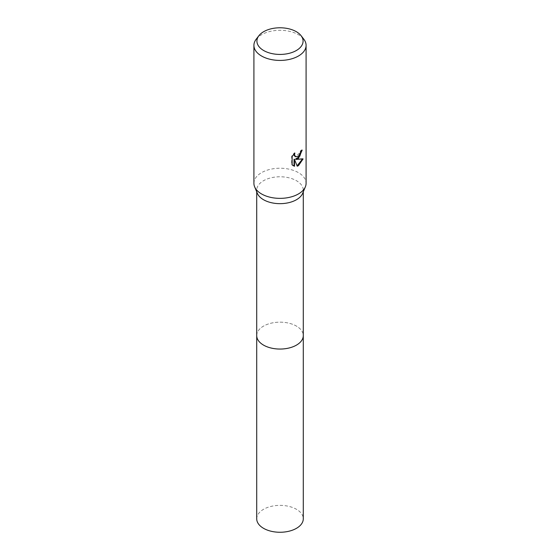 <?xml version="1.0" encoding="UTF-8"?>
<svg xmlns="http://www.w3.org/2000/svg" width="560" height="560" viewBox="0 0 560 560"><rect width="100%" height="100%" fill="white"/><g stroke="black" fill="none" stroke-linecap="round" stroke-linejoin="round"><path stroke-width="0.42" stroke-dasharray="2.8 2.1" d="M257.362 193.368A23.282 13.44 180 0 1 256.718 190.218A23.282 13.44 180 0 1 263.536 180.712A23.282 13.44 180 0 1 288.911 177.8A23.282 13.44 180 0 1 303.282 190.218A23.282 13.44 180 0 1 302.638 193.368M256.718 335.608A23.282 13.44 180 0 1 263.536 326.102A23.282 13.44 180 0 1 288.911 323.19A23.282 13.44 180 0 1 303.282 335.608M253.911 183.295A26.089 15.064 180 0 1 261.555 172.648A26.089 15.064 180 0 1 289.982 169.379A26.089 15.064 180 0 1 306.089 183.295M256.186 39.214A26.089 15.064 180 0 1 261.555 34.713A26.089 15.064 180 0 1 303.814 39.214M301.7 150.556L301.721 149.835A25.438 14.686 180 0 1 300.146 151.158L299.873 152.908L295.295 156.576M300.146 151.158L300.608 151.431M302.484 159.075L302.61 158.648L295.484 159.117M302.61 158.648L303.1 158.928M294.049 159.187L297.22 166.208M294.084 153.888L294.406 152.796L291.648 156.184L291.648 164.591L292.131 164.871M291.648 164.584L293.027 165.613M291.648 156.184L292.131 156.464M294.406 152.796L294.875 153.069M301.721 149.835L302.197 150.108M256.718 518.812A23.282 13.447 180 0 1 271.089 506.394A23.282 13.447 180 0 1 296.464 509.306A23.282 13.447 180 0 1 303.282 518.812M256.718 335.384A23.282 13.447 180 0 1 271.271 323.148A23.282 13.447 180 0 1 296.464 326.102A23.282 13.447 180 0 1 303.282 335.384M256.718 191.814L256.718 190.218M293.258 165.753L292.782 165.48M303.282 191.814L303.282 190.218"/><path stroke-width="0.84" d="M301.07 35.665L303.814 39.214A26.089 15.064 180 0 1 306.089 45.36L306.089 183.295A26.089 15.064 180 0 1 305.368 186.823L302.638 193.368A23.282 13.44 180 0 1 296.464 199.724A23.282 13.44 180 0 1 273.686 203.161A23.282 13.44 180 0 1 257.362 193.368L254.632 186.823A26.089 15.064 180 0 1 253.911 183.295L253.911 45.36A26.089 15.064 180 0 1 256.186 39.214L258.93 35.665A23.079 13.321 180 0 1 263.683 31.682A23.079 13.321 180 0 1 301.07 35.665A23.079 13.321 180 0 1 296.317 50.526A23.079 13.321 180 0 1 266.91 52.08A23.079 13.321 180 0 1 258.93 35.665M303.282 335.384A23.282 13.447 180 0 1 303.282 335.608A23.282 13.44 180 0 1 296.464 345.114A23.282 13.44 180 0 1 271.089 348.026A23.282 13.44 180 0 1 256.718 335.608A23.282 13.447 180 0 1 256.718 335.384M305.368 186.823A26.089 15.064 180 0 1 298.445 193.949A26.089 15.064 180 0 1 272.93 197.799A26.089 15.064 180 0 1 254.632 186.823M292.131 164.871L292.131 156.464L294.875 153.069L294.504 154.735L295.519 156.73L298.445 156.184L300.335 153.174L300.608 151.431A26.089 15.064 0 0 0 302.197 150.108L298.445 158.445L295.946 159.383L303.1 158.928L298.445 165.69L297.22 166.208L294.518 159.453L294.518 166.264L292.138 164.864M306.089 45.36A26.089 15.064 180 0 1 298.445 56.014A26.089 15.064 180 0 1 270.018 59.276A26.089 15.064 180 0 1 253.911 45.36M301.7 150.556L299.789 156.254L295.484 159.117L295.946 159.383M297.08 165.837L302.484 159.075M293.027 165.613L294.049 165.991L294.049 159.187L294.518 159.453M294.049 165.998L294.518 166.264M295.295 156.576L294.308 155.659L294.084 153.888M256.718 335.608A23.282 13.447 180 0 0 263.536 345.114A23.282 13.447 180 0 0 288.911 348.033A23.282 13.447 180 0 0 303.282 335.608L303.282 518.812A23.282 13.447 180 0 1 288.911 531.237A23.282 13.447 180 0 1 263.536 528.318A23.282 13.447 180 0 1 256.718 518.812L256.718 191.814M295.519 156.73L295.057 156.457M303.282 335.608L303.282 191.814"/></g></svg>
